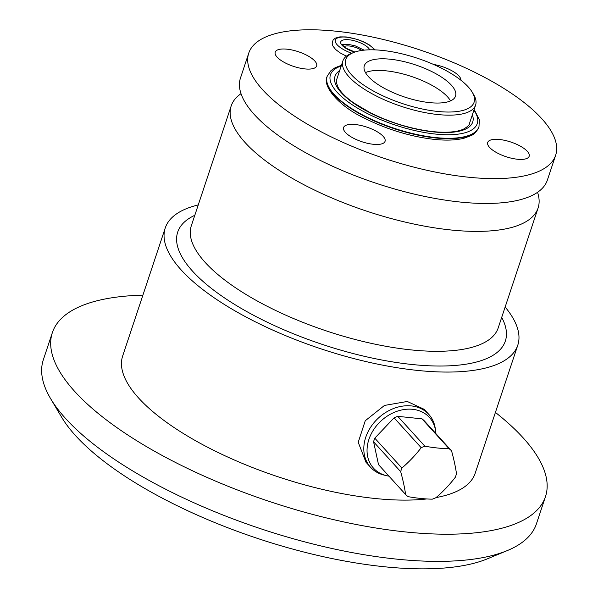 <?xml version="1.0" encoding="UTF-8"?>
<svg xmlns="http://www.w3.org/2000/svg" width="598" height="598" viewBox="0 0 598 598"><rect width="100%" height="100%" fill="white"/><g stroke="black" fill="none" stroke-linecap="round" stroke-linejoin="round"><path stroke-width="0.9" d="M555.639 155.248A161.714 57.079 18.4 0 1 468.428 177.202A161.714 57.079 -161.6 0 1 312.126 126.881A161.714 57.079 -161.6 0 1 248.738 53.155A161.714 57.079 -161.6 0 1 335.949 31.201A161.714 57.079 18.4 0 1 492.244 81.53A161.714 57.079 18.4 0 1 555.639 155.248L547.372 180.088A161.714 57.079 18.4 0 1 460.168 202.042A161.714 57.079 -161.6 0 1 303.866 151.72A161.714 57.079 -161.6 0 1 240.478 78.002L248.738 53.155M499.487 139.498A21.857 7.714 18.4 0 0 488.312 145.74A21.857 7.714 18.4 0 0 517.39 159.232A21.857 7.714 18.4 0 0 526.726 158.515A21.857 7.714 18.4 0 0 523.639 148.199A21.857 7.714 18.4 0 0 499.487 139.498A21.857 7.714 -161.6 0 1 520.604 146.301A21.857 7.714 -161.6 0 1 529.17 156.265A21.857 7.714 -161.6 0 1 517.39 159.232A21.857 7.714 -161.6 0 1 496.265 152.43A21.857 7.714 -161.6 0 1 487.699 142.466A21.857 7.714 -161.6 0 1 499.487 139.498M460.916 80.229A21.857 7.714 18.4 0 0 433.55 64.457A21.857 7.714 -161.6 0 1 460.916 80.229M355.376 124.548A21.857 7.714 18.4 0 0 344.201 130.783A21.857 7.714 18.4 0 0 373.279 144.275A21.857 7.714 18.4 0 0 382.615 143.565A21.857 7.714 18.4 0 0 379.528 133.249A21.857 7.714 18.4 0 0 355.376 124.548A21.857 7.714 -161.6 0 1 376.501 131.351A21.857 7.714 -161.6 0 1 385.06 141.307A21.857 7.714 -161.6 0 1 373.279 144.275A21.857 7.714 -161.6 0 1 352.155 137.48A21.857 7.714 -161.6 0 1 343.588 127.516A21.857 7.714 -161.6 0 1 355.376 124.548M286.988 49.178A21.857 7.714 18.4 0 0 275.813 55.42A21.857 7.714 18.4 0 0 304.89 68.912A21.857 7.714 18.4 0 0 314.227 68.194A21.857 7.714 18.4 0 0 311.139 57.879A21.857 7.714 18.4 0 0 286.988 49.178A21.857 7.714 -161.6 0 1 308.105 55.98A21.857 7.714 -161.6 0 1 316.671 65.944A21.857 7.714 -161.6 0 1 304.89 68.912A21.857 7.714 -161.6 0 1 283.766 62.11A21.857 7.714 -161.6 0 1 275.2 52.146A21.857 7.714 -161.6 0 1 286.988 49.178M344.074 46.711A10.928 3.857 -161.6 0 1 349.374 46.001A10.928 3.857 -161.6 0 1 361.611 50.464M241.016 93.684A161.714 57.079 -161.6 0 0 231.187 105.928A161.714 57.079 -161.6 0 0 294.575 179.647A161.714 57.079 -161.6 0 0 450.877 229.976A161.714 57.079 18.4 0 0 538.08 208.014A161.714 57.079 18.4 0 0 537.542 192.324M505.153 307.021A185.754 65.563 18.4 0 1 517.778 345.21A185.754 65.563 18.4 0 1 417.606 370.431A185.754 65.563 -161.6 0 1 238.071 312.627A185.754 65.563 -161.6 0 1 165.257 227.95A185.754 65.563 -161.6 0 1 198.252 204.927M426.785 498.949A185.754 65.563 18.4 0 1 375.006 498.485A185.754 65.563 -161.6 0 1 195.471 440.674A185.754 65.563 -161.6 0 1 122.665 355.997L165.257 227.95M407.283 401.475L384.477 405.437L365.243 420.753L358.224 442.296L365.954 462.202L370.558 467.27A39.333 31.186 -42.2 0 1 370.872 426.867A39.333 31.186 -42.2 0 1 411.304 405.915A39.333 31.186 137.8 0 1 428.818 414.407L424.221 409.331L407.283 401.475M436.069 497.581A185.754 65.563 18.4 0 0 475.178 473.265L517.778 345.21M495.421 412.418A259.838 91.711 18.4 0 1 545.473 496.646A259.838 91.711 18.4 0 1 405.354 531.928A259.838 91.711 -161.6 0 1 154.217 451.064A259.838 91.711 -161.6 0 1 52.37 332.615A259.838 91.711 -161.6 0 1 142.907 295.15M50.628 398.664L61.564 417.09A242.354 85.536 -161.6 0 0 383.991 566.717A242.354 85.536 18.4 0 0 487.512 558.779L507.306 550.579A259.838 91.711 18.4 0 1 396.317 559.093A259.838 91.711 -161.6 0 1 50.628 398.664A259.838 91.711 -161.6 0 1 43.333 359.779L52.37 332.615M507.306 550.579A259.838 91.711 18.4 0 0 536.443 523.811L545.473 496.646M435.875 433.58A37.749 29.922 137.8 0 0 435.621 430.956L435.269 428.489A39.333 31.186 137.8 0 0 428.818 414.407M388.962 476.15A37.749 29.922 -42.2 0 1 386.375 475.642L383.946 475.051A39.333 31.186 -42.2 0 1 370.558 467.27M386.375 475.642A37.749 29.922 -42.2 0 1 369.654 437.355A37.749 29.922 -42.2 0 1 412.627 409.301A37.749 29.922 137.8 0 1 435.621 430.956M405.623 494.509A31.687 25.123 -42.2 0 0 408.083 496.646A82.666 29.175 18.4 0 0 420.686 498.448A82.666 29.175 18.4 0 0 432.309 499.166A31.687 25.123 137.8 0 0 435.979 497.663A82.666 50.172 -49 0 0 455.272 477.331A31.687 25.123 137.8 0 0 456.483 473.698A82.666 20.99 -112.3 0 0 451.55 450.855L424.445 420.985A31.687 25.123 137.8 0 0 421.986 418.847L397.76 416.335A31.687 25.123 -42.2 0 0 394.089 417.838L374.789 438.162A31.687 25.123 -42.2 0 0 373.578 441.802L378.519 464.639L405.623 494.509A82.666 20.99 67.7 0 0 400.682 471.673A31.687 25.123 -42.2 0 1 401.893 468.032L374.789 438.162M451.55 450.855A31.687 25.123 137.8 0 0 449.091 448.717L421.986 418.847M449.091 448.717A82.666 29.175 -161.6 0 1 437.467 447.999A82.666 29.175 -161.6 0 1 424.864 446.205L397.76 416.335M401.893 468.032A82.666 50.172 131 0 0 421.194 447.708A31.687 25.123 -42.2 0 1 424.864 446.205M400.682 471.673L373.578 441.802M421.194 447.708L394.089 417.838M342.893 60.906A69.929 24.682 -161.6 0 0 370.304 92.78A69.929 24.682 -161.6 0 0 437.893 114.547A69.929 24.682 18.4 0 0 475.604 105.054A69.929 24.682 18.4 0 0 473.638 94.589L472.196 92.144A67.611 23.868 18.4 0 0 382.234 50.396A67.611 23.868 -161.6 0 0 353.358 52.617L350.734 53.7A69.929 24.682 -161.6 0 0 342.893 60.906L336.734 79.414C335.829 80.259 336.285 82.913 338.117 87.368C340.711 92.159 345.898 97.339 353.687 102.908L370.364 112.783C390.95 122.889 411.858 129.175 433.079 131.635C446.758 132.935 456.902 132.106 463.502 129.138C467.681 126.664 469.669 124.803 469.445 123.562L475.604 105.054M472.196 92.144A67.611 23.868 18.4 0 1 437.631 111.445A67.611 23.868 -161.6 0 1 362.889 84.527A67.611 23.868 -161.6 0 1 353.358 52.617M429.626 102.624A48.079 16.968 18.4 0 0 455.549 96.099A48.079 16.968 18.4 0 0 436.704 74.182A48.079 16.968 18.4 0 0 390.24 59.217A48.079 16.968 -161.6 0 0 364.309 65.743A48.079 16.968 -161.6 0 0 383.161 87.659A48.079 16.968 -161.6 0 0 429.626 102.624M450.533 100.89A48.079 16.968 18.4 0 0 386.368 70.863A48.079 16.968 -161.6 0 0 365.46 72.59M341.436 65.287L335.149 67.709L331.038 70.519L327.196 76.238A79.983 28.233 18.4 0 0 358.546 112.701A79.983 28.233 18.4 0 0 435.852 137.592A79.983 28.233 -161.6 0 0 478.983 126.731L479.334 119.854L474.147 109.434M341.196 66.004A77.359 27.306 18.4 0 0 348.671 102.31A77.359 27.306 18.4 0 0 435.553 134.079A77.359 27.306 -161.6 0 0 473.908 110.152M478.916 126.926A79.983 28.233 -161.6 0 1 478.856 127.12A79.983 28.233 -161.6 0 1 435.725 137.981A79.983 28.233 18.4 0 1 358.419 113.089A79.983 28.233 18.4 0 1 327.069 76.626A79.983 28.233 18.4 0 1 327.136 76.432M538.08 208.014L498.194 327.928A161.714 57.079 18.4 0 1 410.983 349.882A161.714 57.079 -161.6 0 1 254.688 299.553A161.714 57.079 -161.6 0 1 191.3 225.835L231.187 105.928M194.806 215.295A172.643 60.936 -161.6 0 0 223.069 296.937A172.643 60.936 -161.6 0 0 412.239 364.518A172.643 60.936 18.4 0 0 501.7 317.381M354.629 52.123A15.294 5.397 -161.6 0 1 340.942 43.669A15.294 5.397 -161.6 0 1 349 39.76A15.294 5.397 18.4 0 1 369.661 49.821M374.408 49.851A20.982 7.408 18.4 0 0 346.676 37.196A20.982 7.408 -161.6 0 0 335.403 41.987A20.982 7.408 -161.6 0 0 351.744 53.282M472.375 114.756A72.552 25.609 -161.6 0 1 433.587 131.911A72.552 25.609 18.4 0 1 356.259 104.964A72.552 25.609 18.4 0 1 339.664 70.609M478.983 126.731L478.856 127.12C476.666 131.657 474.012 134.498 470.903 135.656L464.018 138.235C456.132 140.238 446.25 140.627 434.38 139.409C410.617 136.65 387.362 129.594 364.601 118.24C338.595 106.19 322.158 85.948 327.069 76.626L327.196 76.238M364.107 50.15L355.309 45.889L348.043 44.282C343.259 44.342 341.331 44.536 342.258 44.857L346.242 48.266L354.883 52.041M346.392 56.167L339.896 52.759L335.575 49.455L332.847 45.949L332.114 43.108L333.138 39.954L335.366 38.13L339.828 36.889L346.212 36.934L357.447 39.423L363.98 41.995L369.228 44.843L375.14 49.881"/></g></svg>
